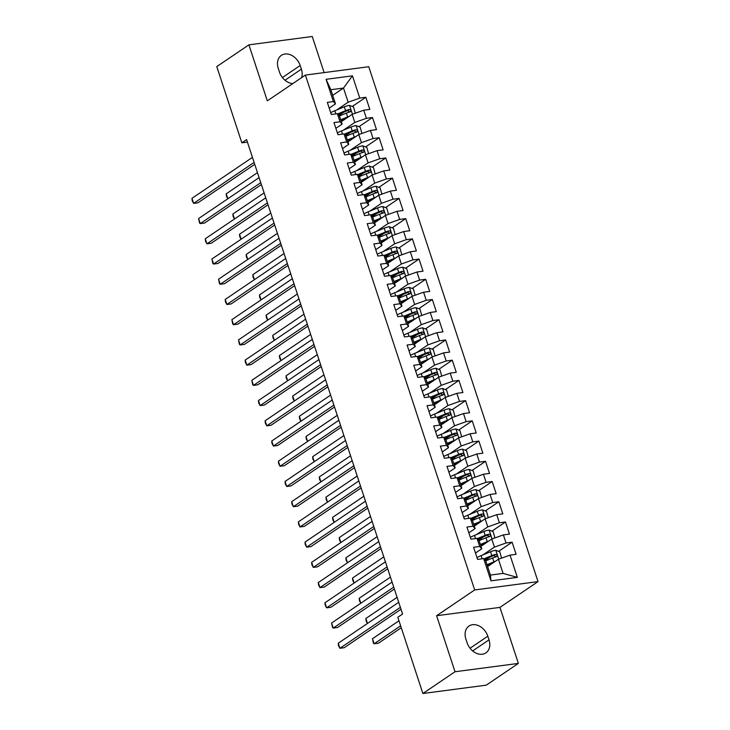 <?xml version="1.0" encoding="UTF-8"?>
<svg xmlns="http://www.w3.org/2000/svg" width="730" height="730" viewBox="0 0 730 730"><rect width="100%" height="100%" fill="white"/><g stroke="black" fill="none" stroke-linecap="round" stroke-linejoin="round"><path stroke-width="1.09" d="M324.12 72.608L312.248 36.5L248.903 44.84L216.773 66.594L241.84 142.834L247.415 142.094M538.028 581.609L368.75 66.731L305.396 75.071L474.683 589.949L538.028 581.609L499.95 607.387L436.604 615.728L455.018 671.746L518.373 663.406L499.95 607.387M518.373 663.406L486.235 685.16L422.889 693.5L455.018 671.746M517.342 577.366L490.98 580.843L483.661 558.596L485.751 560.914L490.405 575.076L503.08 573.406L517.342 577.366L510.033 555.119L516.11 554.326L512.122 542.189L506.045 542.992L503.381 534.898L509.458 534.105L505.47 521.968L499.393 522.771L496.728 514.677L502.815 513.874L498.818 501.747L492.741 502.541L490.086 494.456L496.163 493.653L492.175 481.517L486.098 482.32L483.433 474.235L489.511 473.432L485.523 461.296L479.446 462.099L476.79 454.005L482.868 453.211L478.871 441.075L472.794 441.878L470.138 433.784L476.215 432.99L472.228 420.854L466.151 421.657L463.486 413.563L469.563 412.76L465.576 400.633L459.498 401.427L456.843 393.342L462.92 392.539L458.924 380.403L452.846 381.206L450.191 373.121L456.268 372.318L452.281 360.182L446.203 360.985L443.539 352.891L449.616 352.097L445.628 339.961L439.551 340.764L436.896 332.67L442.973 331.876L438.986 319.74L432.899 320.543L430.244 312.449L436.321 311.646L432.333 299.519L426.256 300.313L423.592 292.228L429.669 291.425L425.681 279.289L419.604 280.092L416.949 272.007L423.026 271.204L419.038 259.068L412.952 259.871L410.296 251.777L416.374 250.983L412.386 238.847L406.309 239.65L403.644 231.556L409.722 230.762L405.734 218.626L399.657 219.429L397.001 211.335L403.079 210.532L399.091 198.405L393.014 199.199L390.349 191.114L396.426 190.311L392.439 178.175L386.362 178.978L383.697 170.893L389.784 170.09L385.787 157.954L379.709 158.757L377.054 150.663L383.131 149.869L379.144 137.733L373.066 138.536L370.402 130.442L376.479 129.648L372.492 117.512L366.414 118.315L363.75 110.221L369.836 109.418L365.839 97.291L352.28 106.471M332.688 95.374L343.501 88.056L352.453 75.847L326.082 79.314L333.4 101.561L327.323 102.355L331.31 114.491L337.388 113.688L340.043 121.782L333.966 122.585L337.963 134.712L344.04 133.918L346.695 142.003L340.618 142.806L344.606 154.933L350.683 154.139L353.347 162.224L347.27 163.027L351.258 175.163L357.335 174.361L359.99 182.445L353.913 183.248L357.901 195.385L363.987 194.582L366.642 202.675L360.565 203.469L364.553 215.606L370.63 214.803L373.295 222.896L367.217 223.699L371.205 235.826L377.282 235.033L379.938 243.117L373.86 243.92L377.848 256.048L383.925 255.254L386.59 263.338L380.512 264.141L384.5 276.278L390.577 275.475L393.242 283.559L387.165 284.362L391.152 296.499L397.229 295.696L399.885 303.79L393.808 304.583L397.795 316.72L403.873 315.917L406.537 324.01L400.46 324.813L404.447 336.941L410.525 336.147L413.189 344.231L407.103 345.034L411.099 357.162L417.177 356.368L419.832 364.452L413.755 365.255L417.743 377.392L423.82 376.589L426.484 384.673L420.407 385.476L424.395 397.613L430.472 396.81L433.136 404.904L427.05 405.697L431.047 417.834L437.124 417.031L439.779 425.125L433.702 425.928L437.69 438.055L443.767 437.261L446.431 445.346L440.354 446.149L444.342 458.276L450.419 457.482L453.075 465.567L446.997 466.37L450.994 478.506L457.071 477.703L459.727 485.797L453.649 486.591L457.637 498.727L463.714 497.924L466.379 506.018L460.301 506.812L464.289 518.948L470.366 518.145L473.022 526.239L466.945 527.042L470.932 539.169L477.018 538.375L479.674 546.46L473.597 547.263L477.584 559.399L483.661 558.596M352.453 75.847L359.762 98.085L365.839 97.291M422.889 693.5L397.823 617.261L402.586 614.039L246.603 139.612L241.84 142.834M341.339 121.664L352.143 114.345L354.807 122.439L343.346 130.196M363.75 110.221L352.143 114.345M366.414 118.315L354.807 122.439M326.082 79.314L330.836 89.726L335.49 103.879L329.212 108.122M333.4 101.561L335.49 103.879M347.982 141.885L358.795 134.566L361.45 142.66L349.989 150.417M370.402 130.442L358.795 134.566M373.066 138.536L361.45 142.66M337.388 113.688L339.477 116.015L342.133 124.1L335.864 128.352M340.043 121.782L342.133 124.1M354.634 162.115L365.447 154.787L368.102 162.881L356.641 170.637M377.054 150.663L365.447 154.787M379.709 158.757L368.102 162.881M344.04 133.918L346.12 136.236L348.785 144.321L342.516 148.573M346.695 142.003L348.785 144.321M361.277 182.336L372.09 175.018L374.755 183.102L363.294 190.858M383.697 170.893L372.09 175.018M386.362 178.978L374.755 183.102M350.683 154.139L352.773 156.457L355.437 164.551L349.159 168.794M353.347 162.224L355.437 164.551M367.929 202.557L378.742 195.239L381.398 203.323L369.937 211.089M390.349 191.114L378.742 195.239M393.014 199.199L381.398 203.323M357.335 174.361L359.425 176.678L362.08 184.772L355.811 189.015M359.99 182.445L362.08 184.772M374.581 222.778L385.394 215.459L388.05 223.553L376.589 231.31M397.001 211.335L385.394 215.459M399.657 219.429L388.05 223.553M363.987 194.582L366.068 196.908L368.732 204.993L362.463 209.236M366.642 202.675L368.732 204.993M381.224 242.999L392.037 235.68L394.702 243.774L383.241 251.531M403.644 231.556L392.037 235.68M406.309 239.65L394.702 243.774M370.63 214.803L372.72 217.129L375.384 225.214L369.106 229.466M373.295 222.896L375.384 225.214M387.876 263.229L398.69 255.901L401.345 263.995L389.884 271.752M410.296 251.777L398.69 255.901M412.952 259.871L401.345 263.995M377.282 235.033L379.372 237.35L382.027 245.435L375.758 249.687M379.938 243.117L382.027 245.435M394.529 283.45L405.342 276.132L407.997 284.216L396.536 291.973M416.949 272.007L405.342 276.132M419.604 280.092L407.997 284.216M383.925 255.254L386.015 257.571L388.679 265.665L382.41 269.908M386.59 263.338L388.679 265.665M401.171 303.671L411.985 296.353L414.649 304.437L403.188 312.203M423.592 292.228L411.985 296.353M426.256 300.313L414.649 304.437M390.577 275.475L392.667 277.792L395.332 285.886L389.053 290.129M393.242 283.559L395.332 285.886M407.824 323.892L418.637 316.574L421.292 324.668L409.831 332.424M430.244 312.449L418.637 316.574M432.899 320.543L421.292 324.668M397.229 295.696L399.319 298.023L401.974 306.107L395.706 310.35M399.885 303.79L401.974 306.107M414.476 344.113L425.28 336.795L427.944 344.888L416.483 352.645M436.896 332.67L425.28 336.795M439.551 340.764L427.944 344.888M403.873 315.917L405.962 318.243L408.627 326.328L402.358 330.58M406.537 324.01L408.627 326.328M421.119 364.343L431.932 357.016L434.596 365.109L423.135 372.866M443.539 352.891L431.932 357.016M446.203 360.985L434.596 365.109M410.525 336.147L412.614 338.464L415.27 346.549L409.001 350.801M413.189 344.231L415.27 346.549M427.771 384.564L438.584 377.246L441.239 385.33L429.778 393.087M450.191 373.121L438.584 377.246M452.846 381.206L441.239 385.33M417.177 356.368L419.266 358.685L421.922 366.779L415.653 371.023M419.832 364.452L421.922 366.779M434.423 404.785L445.227 397.467L447.891 405.551L436.43 413.317M456.843 393.342L445.227 397.467M459.498 401.427L447.891 405.551M423.82 376.589L425.909 378.906L428.574 387L422.305 391.243M426.484 384.673L428.574 387M441.066 425.006L451.879 417.688L454.544 425.782L443.083 433.538M463.486 413.563L451.879 417.688M466.151 421.657L454.544 425.782M430.472 396.81L432.562 399.137L435.217 407.221L428.948 411.464M433.136 404.904L435.217 407.221M447.718 445.227L458.531 437.909L461.187 446.003L449.726 453.759M470.138 433.784L458.531 437.909M472.794 441.878L461.187 446.003M437.124 417.031L439.214 419.358L441.869 427.442L435.6 431.695M439.779 425.125L441.869 427.442M454.37 465.457L465.174 458.13L467.839 466.224L456.378 473.98M476.79 454.005L465.174 458.13M479.446 462.099L467.839 466.224M443.767 437.261L445.857 439.579L448.521 447.663L442.252 451.916M446.431 445.346L448.521 447.663M461.013 485.678L471.826 478.36L474.482 486.445L463.03 494.21M483.433 474.235L471.826 478.36M486.098 482.32L474.482 486.445M450.419 457.482L452.509 459.8L455.164 467.893L448.895 472.137M453.075 465.567L455.164 467.893M467.665 505.899L478.478 498.581L481.134 506.666L469.673 514.431M490.086 494.456L478.478 498.581M492.741 502.541L481.134 506.666M457.071 477.703L459.161 480.021L461.816 488.114L455.547 492.358M459.727 485.797L461.816 488.114M474.317 526.12L485.121 518.802L487.786 526.896L476.325 534.652M496.728 514.677L485.121 518.802M499.393 522.771L487.786 526.896M463.714 497.924L465.804 500.251L468.468 508.336L462.19 512.579M466.379 506.018L468.468 508.336M480.961 546.341L491.774 539.023L494.429 547.117L482.968 554.873M503.381 534.898L491.774 539.023M506.045 542.992L494.429 547.117M470.366 518.145L472.456 520.472L475.111 528.557L468.842 532.809M473.022 526.239L475.111 528.557M487.613 566.571L498.426 559.244L503.08 573.406M510.033 555.119L498.426 559.244M477.018 538.375L479.099 540.693L481.764 548.777L475.495 553.03M479.674 546.46L481.764 548.777M436.604 615.728L474.683 589.949M248.903 44.84L267.317 100.859L305.396 75.071M336.694 109.974L348.155 102.209L343.501 88.056L330.836 89.726M490.98 580.843L490.405 575.076M359.762 98.085L348.155 102.209M467.09 642.728A14.007 10.567 55.9 0 0 485.906 652.885A14.007 10.567 55.9 0 0 489.009 639.845L487.813 636.204A14.007 10.567 55.9 0 0 468.998 626.048A14.007 10.567 55.9 0 0 465.895 639.088L467.09 642.728M301.609 77.645A14.007 10.567 55.9 0 0 301.371 69.158L300.176 65.517A14.007 10.567 55.9 0 0 281.369 55.361A14.007 10.567 55.9 0 0 278.267 68.401L279.462 72.042A14.007 10.567 55.9 0 0 292.803 83.603M512.122 542.189L498.553 551.378M490.295 556.963L485.267 560.375M505.47 521.968L491.901 531.157M483.652 536.742L478.615 540.154M498.818 501.747L485.258 510.927M477 516.521L471.963 519.924M492.175 481.517L478.606 490.706M470.357 496.291L465.32 499.703M485.523 461.296L471.954 470.485M463.705 476.07L458.668 479.482M478.871 441.075L465.311 450.264M457.053 455.849L452.016 459.261M472.228 420.854L458.659 430.043M450.41 435.627L445.373 439.04M465.576 400.633L452.007 409.813M443.758 415.406L438.721 418.81M458.924 380.403L445.364 389.592M437.106 395.176L432.069 398.589M452.281 360.182L438.712 369.371M430.463 374.955L425.426 378.368M445.628 339.961L432.06 349.15M423.811 354.734L418.774 358.147M438.986 319.74L425.417 328.929M417.159 334.513L412.121 337.926M432.333 299.519L418.764 308.699M410.515 314.292L405.478 317.696M425.681 279.289L412.112 288.478M403.863 294.062L398.826 297.475M419.038 259.068L405.469 268.257M397.211 273.841L392.183 277.254M412.386 238.847L398.817 248.036M390.568 253.62L385.531 257.033M405.734 218.626L392.165 227.815M383.916 233.399L378.879 236.812M399.091 198.405L385.522 207.585M377.264 213.178L372.236 216.582M392.439 178.175L378.87 187.364M370.621 192.948L365.584 196.361M385.787 157.954L372.218 167.143M363.969 172.727L358.932 176.14M379.144 137.733L365.575 146.922M357.317 152.506L352.289 155.919M372.492 117.512L358.923 126.701M350.674 132.285L345.637 135.698M344.022 112.064L338.985 115.468M400.378 607.342L339.906 648.286L338.245 643.23L398.717 602.286M401.007 609.249L344.186 647.72L339.906 648.286L338.483 645.621L338.245 643.23M501.565 558.131L499.804 551.853L495.716 550.283A5.804 1.341 161.8 0 0 490.578 551.734L481.134 555.63A16.744 3.887 161.8 0 0 476.982 557.547M495.405 561.288A5.804 1.341 161.8 0 0 493.909 561.845L486.992 564.701M492.814 563.049L487.211 565.358M398.981 620.783L372.492 638.723L374.152 643.778L378.432 643.212L401.272 627.745M485.705 560.868L492.64 558.003A5.804 1.341 -18.2 0 1 496.345 556.826C497.595 555.712 497.322 554.9 495.542 554.398A5.804 1.341 161.8 0 0 491.847 555.576L483.899 558.851M484.392 559.399L492.859 555.913A2.957 0.684 -18.2 0 1 493.836 555.557L495.533 556.37M372.492 638.723L373.386 643.139L374.152 643.778L400.642 625.838M393.735 587.121L333.263 628.065L331.593 623.009L392.074 582.065M394.364 589.028L337.543 627.499L333.263 628.065L332.497 627.426L331.593 623.009M387.082 566.891L326.611 607.834L324.95 602.779L385.422 561.835M387.712 568.807L330.891 607.278L326.611 607.834L325.188 605.179L324.95 602.779M494.913 537.91L493.152 531.632L489.064 530.062A5.804 1.341 161.8 0 0 483.935 531.513L474.482 535.409A16.744 3.887 161.8 0 0 470.33 537.326M488.762 541.067A5.804 1.341 161.8 0 0 487.257 541.623L480.349 544.47M486.162 542.828L480.559 545.137M479.062 540.638L485.998 537.782A5.804 1.341 -18.2 0 1 489.693 536.605C490.943 535.482 490.679 534.679 488.899 534.178A5.804 1.341 161.8 0 0 485.195 535.355L477.247 538.63M477.739 539.178L486.207 535.683A2.957 0.684 -18.2 0 1 487.184 535.336L488.881 536.148M397.093 597.341L365.839 618.502L367.464 623.447M367.418 623.484L366.077 620.892L365.839 618.502M488.27 517.689L486.508 511.411L482.411 509.841A5.804 1.341 161.8 0 0 477.283 511.292L467.83 515.188A16.744 3.887 161.8 0 0 463.678 517.105M482.11 520.846A5.804 1.341 161.8 0 0 480.605 521.402L473.697 524.25M479.51 522.598L473.916 524.907M472.41 520.417L479.345 517.561A5.804 1.341 -18.2 0 1 483.041 516.375C484.291 515.261 484.027 514.458 482.247 513.947A5.804 1.341 161.8 0 0 478.542 515.134L470.604 518.409M471.087 518.957L479.555 515.462A2.957 0.684 -18.2 0 1 480.532 515.106L482.238 515.928M390.44 577.12L359.187 598.271L360.821 603.217M360.766 603.254L359.425 600.671L359.187 598.271M380.43 546.67L319.959 587.614L318.298 582.558L378.77 541.614M381.06 548.577L324.239 587.057L319.959 587.614L318.535 584.958L318.298 582.558M373.787 526.449L313.316 567.392L311.655 562.337L372.127 521.393M374.417 528.356L317.596 566.827L313.316 567.392L311.883 564.728L311.655 562.337M481.617 497.458L479.856 491.19L475.768 489.62A5.804 1.341 161.8 0 0 470.631 491.071L461.187 494.967A16.744 3.887 161.8 0 0 457.035 496.874M475.458 500.625A5.804 1.341 161.8 0 0 473.962 501.181L467.045 504.029M472.867 502.377L467.264 504.686M465.758 500.196L472.693 497.34A5.804 1.341 -18.2 0 1 476.398 496.154C477.648 495.04 477.374 494.228 475.595 493.726A5.804 1.341 161.8 0 0 471.899 494.913L463.952 498.189M464.444 498.736L472.912 495.241A2.957 0.684 -18.2 0 1 473.889 494.885L475.586 495.707M383.798 556.89L352.544 578.051L354.169 582.996M354.114 583.033L352.782 580.45L352.544 578.051M474.965 477.238L473.204 470.969L469.116 469.39A5.804 1.341 161.8 0 0 463.988 470.85L454.534 474.746A16.744 3.887 161.8 0 0 450.383 476.654M468.815 480.395A5.804 1.341 161.8 0 0 467.31 480.961L460.402 483.808M466.214 482.156L460.612 484.464M459.115 479.975L466.05 477.119A5.804 1.341 -18.2 0 1 469.746 475.933C470.996 474.819 470.731 474.007 468.952 473.505A5.804 1.341 161.8 0 0 465.247 474.692L457.299 477.967M457.792 478.506L466.26 475.02A2.957 0.684 -18.2 0 1 467.236 474.664L468.934 475.486M377.145 536.669L345.892 557.83L347.516 562.775M347.471 562.812L346.13 560.229L345.892 557.83M367.135 506.228L306.664 547.171L305.003 542.116L365.474 501.172M367.765 508.135L310.943 546.606L306.664 547.171L305.24 544.507L305.003 542.116M468.322 457.016L466.561 450.738L462.464 449.169A5.804 1.341 161.8 0 0 457.336 450.62L447.882 454.516A16.744 3.887 161.8 0 0 443.73 456.433M462.163 460.174A5.804 1.341 161.8 0 0 460.657 460.73L453.75 463.587M459.571 461.935L453.969 464.243M452.463 459.754L459.398 456.889A5.804 1.341 -18.2 0 1 463.103 455.712C464.344 454.598 464.079 453.786 462.3 453.284A5.804 1.341 161.8 0 0 458.604 454.462L450.656 457.737M451.14 458.285L459.617 454.799A2.957 0.684 -18.2 0 1 460.584 454.443L462.291 455.255M370.493 516.448L339.249 537.608L340.873 542.554M340.819 542.591L339.477 539.999L339.249 537.608M360.492 486.007L300.012 526.951L298.351 521.895L358.822 480.951M361.113 487.914L304.291 526.385L300.012 526.951L298.588 524.286L298.351 521.895M461.67 436.796L459.909 430.517L455.821 428.948A5.804 1.341 161.8 0 0 450.684 430.399L441.239 434.295A16.744 3.887 161.8 0 0 437.087 436.212M455.511 439.953A5.804 1.341 161.8 0 0 454.014 440.509L447.098 443.356M452.919 441.714L447.317 444.023M445.811 439.524L452.746 436.668A5.804 1.341 -18.2 0 1 456.451 435.491C457.701 434.368 457.436 433.565 455.648 433.063A5.804 1.341 161.8 0 0 451.952 434.24L444.004 437.516M444.497 438.064L452.965 434.569A2.957 0.684 -18.2 0 1 453.941 434.222L455.639 435.034M363.85 496.227L332.597 517.387L334.221 522.333M334.167 522.37L332.834 519.778L332.597 517.387M353.84 465.776L293.369 506.72L291.708 501.665L352.179 460.721M354.47 467.693L297.648 506.164L293.369 506.72L291.936 504.065L291.708 501.665M347.188 445.555L286.717 486.499L285.056 481.444L345.527 440.5M347.818 447.463L290.996 485.943L286.717 486.499L285.293 483.844L285.056 481.444M340.545 425.334L280.065 466.278L278.404 461.223L338.875 420.279M341.166 427.242L284.353 465.713L280.065 466.278L278.641 463.614L278.404 461.223M333.893 405.113L273.421 446.057L271.761 441.002L332.232 400.058M334.523 407.021L277.701 445.492L273.421 446.057L271.989 443.393L271.761 441.002M327.241 384.892L266.769 425.836L265.109 420.781L325.58 379.837M327.87 386.8L271.049 425.271L266.769 425.836L265.346 423.172L265.109 420.781M320.598 364.662L260.117 405.606L258.457 400.551L318.928 359.607M321.218 366.579L264.406 405.05L260.117 405.606L258.694 402.951L258.457 400.551M313.946 344.441L253.474 385.385L251.813 380.33L312.285 339.386M314.575 346.349L257.754 384.82L253.474 385.385L252.708 384.746L251.813 380.33M307.293 324.22L246.822 365.164L245.161 360.109L305.633 319.165M307.923 326.127L251.102 364.599L246.822 365.164L245.399 362.5L245.161 360.109M300.651 303.999L240.179 344.943L238.509 339.888L298.99 298.944M301.271 305.906L244.459 344.377L240.179 344.943L239.413 344.304L238.509 339.888M455.027 416.575L453.257 410.296L449.169 408.727A5.804 1.341 161.8 0 0 444.041 410.178L434.587 414.074A16.744 3.887 161.8 0 0 430.435 415.99M448.868 419.732A5.804 1.341 161.8 0 0 447.362 420.288L440.455 423.135M446.267 421.484L440.674 423.792M439.168 419.303L446.103 416.447A5.804 1.341 -18.2 0 1 449.799 415.26C451.049 414.147 450.784 413.344 449.005 412.833A5.804 1.341 161.8 0 0 445.3 414.019L437.352 417.295M437.845 417.843L446.313 414.348A2.957 0.684 -18.2 0 1 447.289 413.992L448.987 414.813M357.198 476.006L325.945 497.157L327.569 502.103M327.524 502.14L326.182 499.557L325.945 497.157M448.375 396.344L446.614 390.076L442.517 388.506A5.804 1.341 161.8 0 0 437.389 389.957L427.935 393.853A16.744 3.887 161.8 0 0 423.783 395.76M442.216 399.511A5.804 1.341 161.8 0 0 440.71 400.067L433.802 402.914M439.624 401.263L434.022 403.571M432.516 399.082L439.451 396.226A5.804 1.341 -18.2 0 1 443.156 395.04C444.397 393.926 444.132 393.114 442.353 392.612A5.804 1.341 161.8 0 0 438.657 393.798L430.709 397.074M431.193 397.622L439.67 394.127A2.957 0.684 -18.2 0 1 440.637 393.771L442.344 394.592M350.546 455.776L319.302 476.936L320.926 481.882M320.871 481.919L319.53 479.336L319.302 476.936M441.723 376.123L439.962 369.854L435.874 368.276A5.804 1.341 161.8 0 0 430.746 369.736L421.292 373.632A16.744 3.887 161.8 0 0 417.14 375.539M435.564 379.281A5.804 1.341 161.8 0 0 434.067 379.846L427.159 382.693M432.972 381.042L427.369 383.35M425.864 378.861L432.799 376.005A5.804 1.341 -18.2 0 1 436.503 374.818C437.754 373.705 437.489 372.893 435.701 372.391A5.804 1.341 161.8 0 0 432.005 373.577L424.057 376.853M424.55 377.392L433.018 373.906A2.957 0.684 -18.2 0 1 433.994 373.55L435.691 374.371M343.903 435.554L312.65 456.715L314.274 461.661M314.219 461.698L312.887 459.115L312.65 456.715M435.08 355.902L433.31 349.624L429.222 348.055A5.804 1.341 161.8 0 0 424.094 349.506L414.64 353.402A16.744 3.887 161.8 0 0 410.488 355.318M428.921 359.06A5.804 1.341 161.8 0 0 427.415 359.616L420.507 362.472M426.32 360.821L420.726 363.129M419.221 358.64L426.156 355.775A5.804 1.341 -18.2 0 1 429.851 354.598C431.101 353.484 430.837 352.672 429.058 352.17A5.804 1.341 161.8 0 0 425.353 353.347L417.405 356.623M417.898 357.171L426.366 353.685A2.957 0.684 -18.2 0 1 427.342 353.329L429.039 354.141M337.251 415.334L305.998 436.494L307.622 441.44M307.576 441.477L306.235 438.885L305.998 436.494M428.428 335.681L426.667 329.403L422.579 327.834A5.804 1.341 161.8 0 0 417.441 329.285L407.988 333.181A16.744 3.887 161.8 0 0 403.836 335.097M422.268 338.839A5.804 1.341 161.8 0 0 420.772 339.395L413.855 342.242M419.677 340.6L414.074 342.908M412.569 338.41L419.504 335.554A5.804 1.341 -18.2 0 1 423.208 334.376C424.449 333.254 424.185 332.451 422.405 331.949A5.804 1.341 161.8 0 0 418.71 333.126L410.762 336.402M411.255 336.95L419.723 333.455A2.957 0.684 -18.2 0 1 420.699 333.108L422.396 333.92M330.608 395.113L299.355 416.273L300.979 421.219M300.924 421.256L299.583 418.664L299.355 416.273M421.776 315.46L420.015 309.182L415.927 307.613A5.804 1.341 161.8 0 0 410.798 309.064L401.345 312.96A16.744 3.887 161.8 0 0 397.193 314.876M415.616 318.618A5.804 1.341 161.8 0 0 414.12 319.174L407.212 322.021M413.025 320.37L407.422 322.678M405.916 318.189L412.851 315.333A5.804 1.341 -18.2 0 1 416.556 314.146C417.806 313.033 417.542 312.23 415.762 311.719A5.804 1.341 161.8 0 0 412.058 312.905L404.11 316.181M404.602 316.729L413.07 313.234A2.957 0.684 -18.2 0 1 414.047 312.878L415.744 313.699M323.956 374.891L292.703 396.043L294.327 400.989M294.272 401.026L292.94 398.443L292.703 396.043M415.133 295.23L413.363 288.961L409.274 287.392A5.804 1.341 161.8 0 0 404.146 288.843L394.693 292.739A16.744 3.887 161.8 0 0 390.541 294.646M408.973 298.397A5.804 1.341 161.8 0 0 407.468 298.953L400.56 301.8M406.373 300.149L400.779 302.457M399.274 297.968L406.209 295.112A5.804 1.341 -18.2 0 1 409.904 293.925C411.154 292.812 410.89 292 409.11 291.498A5.804 1.341 161.8 0 0 405.405 292.684L397.467 295.96M397.95 296.508L406.418 293.013A2.957 0.684 -18.2 0 1 407.395 292.657L409.092 293.478M317.304 354.661L286.05 375.822L287.684 380.768M287.629 380.804L286.288 378.222L286.05 375.822M408.481 275.009L406.72 268.74L402.632 267.162A5.804 1.341 161.8 0 0 397.494 268.622L388.041 272.518A16.744 3.887 161.8 0 0 383.889 274.425M402.321 278.166A5.804 1.341 161.8 0 0 400.825 278.732L393.908 281.579M399.73 279.928L394.127 282.236M392.621 277.747L399.556 274.891A5.804 1.341 -18.2 0 1 403.261 273.704C404.502 272.591 404.238 271.779 402.458 271.277A5.804 1.341 161.8 0 0 398.762 272.463L390.815 275.739M391.307 276.278L399.775 272.792A2.957 0.684 -18.2 0 1 400.752 272.436L402.449 273.257M310.661 334.44L279.407 355.601L281.032 360.547M280.977 360.584L279.645 358.001L279.407 355.601M401.829 254.788L400.067 248.51L395.979 246.941A5.804 1.341 161.8 0 0 390.851 248.392L381.398 252.288A16.744 3.887 161.8 0 0 377.246 254.204M395.669 257.945A5.804 1.341 161.8 0 0 394.173 258.502L387.265 261.358M393.078 259.707L387.475 262.015M385.969 257.526L392.904 254.66A5.804 1.341 -18.2 0 1 396.609 253.483C397.859 252.37 397.595 251.558 395.815 251.056A5.804 1.341 161.8 0 0 392.11 252.233L384.162 255.509M384.655 256.057L393.123 252.571A2.957 0.684 -18.2 0 1 394.1 252.215L395.797 253.027M304.009 314.219L272.755 335.38L274.38 340.326M274.325 340.363L272.993 337.771L272.755 335.38M293.998 283.778L233.527 324.722L231.866 319.667L292.338 278.723M294.628 285.685L237.807 324.156L233.527 324.722L232.761 324.084L231.866 319.667M395.185 234.567L393.415 228.289L389.327 226.72A5.804 1.341 161.8 0 0 384.199 228.171L374.745 232.067A16.744 3.887 161.8 0 0 370.594 233.983M389.026 237.724A5.804 1.341 161.8 0 0 387.52 238.281L380.613 241.128M386.425 239.486L380.832 241.794M379.326 237.296L386.261 234.44A5.804 1.341 -18.2 0 1 389.957 233.253C391.207 232.14 390.942 231.337 389.163 230.835A5.804 1.341 161.8 0 0 385.458 232.012L377.519 235.288M378.003 235.836L386.471 232.341A2.957 0.684 -18.2 0 1 387.447 231.994L389.154 232.806M297.356 293.998L266.103 315.159L267.737 320.105M267.682 320.141L266.34 317.55L266.103 315.159M287.346 263.548L226.875 304.492L225.214 299.437L285.685 258.493M287.976 265.464L231.154 303.935L226.875 304.492L225.451 301.837L225.214 299.437M388.533 214.346L386.772 208.068L382.684 206.499A5.804 1.341 161.8 0 0 377.547 207.95L368.093 211.846A16.744 3.887 161.8 0 0 363.951 213.762M382.374 217.504A5.804 1.341 161.8 0 0 380.877 218.06L373.961 220.907M379.782 219.255L374.18 221.564M372.674 217.075L379.609 214.218A5.804 1.341 -18.2 0 1 383.314 213.032C384.564 211.919 384.29 211.116 382.511 210.605A5.804 1.341 161.8 0 0 378.815 211.791L370.867 215.067M371.36 215.615L379.828 212.12A2.957 0.684 -18.2 0 1 380.804 211.764L382.502 212.585M290.713 273.777L259.46 294.929L261.084 299.875M261.03 299.911L259.697 297.329L259.46 294.929M280.703 243.327L220.232 284.271L218.562 279.216L279.043 238.272M281.333 245.234L224.511 283.705L220.232 284.271L219.465 283.632L218.562 279.216M381.881 194.116L380.12 187.847L376.032 186.278A5.804 1.341 161.8 0 0 370.904 187.729L361.45 191.625A16.744 3.887 161.8 0 0 357.298 193.532M375.722 197.282A5.804 1.341 161.8 0 0 374.225 197.839L367.318 200.686M373.13 199.035L367.528 201.343M366.022 196.854L372.966 193.998A5.804 1.341 -18.2 0 1 376.662 192.811C377.912 191.698 377.647 190.886 375.868 190.384A5.804 1.341 161.8 0 0 372.163 191.57L364.215 194.846M364.708 195.394L373.176 191.899A2.957 0.684 -18.2 0 1 374.152 191.543L375.85 192.364M284.061 253.547L252.808 274.708L254.432 279.654M254.387 279.69L253.045 277.108L252.808 274.708M274.051 223.106L213.58 264.05L211.919 258.995L272.39 218.051M274.681 225.013L217.859 263.484L213.58 264.05L212.813 263.411L211.919 258.995M375.238 173.895L373.477 167.626L369.38 166.048A5.804 1.341 161.8 0 0 364.252 167.508L354.798 171.404A16.744 3.887 161.8 0 0 350.646 173.311M369.079 177.052A5.804 1.341 161.8 0 0 367.573 177.618L360.666 180.465M366.478 178.814L360.885 181.122M359.379 176.633L366.314 173.776A5.804 1.341 -18.2 0 1 370.01 172.59C371.26 171.477 370.995 170.665 369.216 170.163A5.804 1.341 161.8 0 0 365.511 171.349L357.572 174.625M358.056 175.163L366.524 171.678A2.957 0.684 -18.2 0 1 367.5 171.322L369.207 172.143M277.409 233.326L246.156 254.487L247.789 259.433M247.735 259.469L246.393 256.887L246.156 254.487M267.399 202.885L206.928 243.829L205.267 238.774L265.738 197.83M268.029 204.792L211.207 243.263L206.928 243.829L205.504 241.165L205.267 238.774M368.586 153.674L366.825 147.396L362.737 145.827A5.804 1.341 161.8 0 0 357.6 147.278L348.155 151.174A16.744 3.887 161.8 0 0 344.003 153.09M362.427 156.831A5.804 1.341 161.8 0 0 360.93 157.388L354.013 160.244M359.835 158.593L354.232 160.901M352.727 156.412L359.662 153.546A5.804 1.341 -18.2 0 1 363.367 152.369C364.617 151.256 364.343 150.444 362.564 149.942A5.804 1.341 161.8 0 0 358.868 151.119L350.92 154.395M351.413 154.942L359.881 151.457A2.957 0.684 -18.2 0 1 360.857 151.101L362.554 151.913M270.766 213.105L239.513 234.266L241.137 239.212M241.082 239.248L239.75 236.657L239.513 234.266M260.756 182.664L200.285 223.608L198.615 218.553L259.095 177.609M261.386 184.571L204.564 223.042L200.285 223.608L199.518 222.969L198.615 218.553M361.934 133.453L360.173 127.175L356.085 125.606A5.804 1.341 161.8 0 0 350.957 127.056L341.503 130.953A16.744 3.887 161.8 0 0 337.351 132.869M355.784 136.61A5.804 1.341 161.8 0 0 354.278 137.167L347.37 140.014M353.183 138.371L347.58 140.671M346.084 136.181L353.019 133.325A5.804 1.341 -18.2 0 1 356.714 132.139C357.965 131.026 357.7 130.223 355.921 129.721A5.804 1.341 161.8 0 0 352.216 130.898L344.268 134.174M344.761 134.721L353.229 131.227A2.957 0.684 -18.2 0 1 354.205 130.88L355.902 131.692M264.114 192.884L232.861 214.045L234.485 218.991M234.44 219.027L233.098 216.436L232.861 214.045M254.104 162.434L193.632 203.378L191.972 198.323L252.443 157.379M254.734 164.35L197.912 202.821L193.632 203.378L192.209 200.723L191.972 198.323M355.291 113.232L353.53 106.954L349.433 105.385A5.804 1.341 161.8 0 0 344.304 106.835L334.851 110.732A16.744 3.887 161.8 0 0 330.699 112.648M349.132 116.389A5.804 1.341 161.8 0 0 347.626 116.946L340.718 119.793M346.531 118.141L340.937 120.45M339.432 115.96L346.367 113.104A5.804 1.341 -18.2 0 1 350.062 111.918C351.312 110.805 351.048 110.002 349.268 109.491A5.804 1.341 161.8 0 0 345.573 110.677L337.625 113.953M338.109 114.501L346.577 111.006A2.957 0.684 -18.2 0 1 347.553 110.65L349.259 111.471M257.462 172.663L226.209 193.815L227.842 198.761M227.787 198.797L226.446 196.215L226.209 193.815M472.639 650.923L489.009 639.845M470.047 648.231L487.813 636.204M282.419 77.544L300.176 65.517M285.01 80.236L301.371 69.158M498.718 559.144L495.816 550.329M482.165 558.788L481.134 555.63M491.847 555.576L490.578 551.734M493.909 561.845L492.64 558.003M493.836 555.557L495.542 554.398M492.066 538.923L489.164 530.099M475.522 538.567L474.482 535.409M485.195 535.355L483.935 531.513M487.257 541.623L485.998 537.782M487.184 535.336L488.899 534.178M485.413 518.702L482.521 509.878M468.87 518.346L467.83 515.188M478.542 515.134L477.283 511.292M480.605 521.402L479.345 517.561M480.532 515.106L482.247 513.947M478.77 498.471L475.869 489.657M462.218 498.125L461.187 494.967M471.899 494.913L470.631 491.071M473.962 501.181L472.693 497.34M473.889 494.885L475.595 493.726M472.118 478.25L469.217 469.436M455.575 477.904L454.534 474.746M465.247 474.692L463.988 470.85M467.31 480.961L466.05 477.119M467.236 474.664L468.952 473.505M465.466 458.029L462.574 449.215M448.923 457.673L447.882 454.516M458.604 454.462L457.336 450.62M460.657 460.73L459.398 456.889M460.584 454.443L462.3 453.284M458.823 437.808L455.921 428.984M442.27 437.452L441.239 434.295M451.952 434.24L450.684 430.399M454.014 440.509L452.746 436.668M453.941 434.222L455.648 433.063M452.171 417.587L449.269 408.763M435.627 417.231L434.587 414.074M445.3 414.019L444.041 410.178M447.362 420.288L446.103 416.447M447.289 413.992L449.005 412.833M445.528 397.357L442.626 388.543M428.975 397.01L427.935 393.853M438.657 393.798L437.389 389.957M440.71 400.067L439.451 396.226M440.637 393.771L442.353 392.612M438.876 377.136L435.974 368.321M422.323 376.79L421.292 373.632M432.005 373.577L430.746 369.736M434.067 379.846L432.799 376.005M433.994 373.55L435.701 372.391M432.224 356.915L429.322 348.101M415.68 356.559L414.64 353.402M425.353 353.347L424.094 349.506M427.415 359.616L426.156 355.775M427.342 353.329L429.058 352.17M425.581 336.694L422.679 327.87M409.028 336.338L407.988 333.181M418.71 333.126L417.441 329.285M420.772 339.395L419.504 335.554M420.699 333.108L422.405 331.949M418.929 316.473L416.027 307.649M402.385 316.117L401.345 312.96M412.058 312.905L410.798 309.064M414.12 319.174L412.851 315.333M414.047 312.878L415.762 311.719M412.277 296.243L409.375 287.428M395.733 295.896L394.693 292.739M405.405 292.684L404.146 288.843M407.468 298.953L406.209 295.112M407.395 292.657L409.11 291.498M405.634 276.022L402.732 267.207M389.081 275.675L388.041 272.518M398.762 272.463L397.494 268.622M400.825 278.732L399.556 274.891M400.752 272.436L402.458 271.277M398.981 255.801L396.08 246.986M382.438 255.445L381.398 252.288M392.11 252.233L390.851 248.392M394.173 258.502L392.904 254.66M394.1 252.215L395.815 251.056M392.329 235.58L389.437 226.756M375.786 235.224L374.745 232.067M385.458 232.012L384.199 228.171M387.52 238.281L386.261 234.44M387.447 231.994L389.163 230.835M385.686 215.359L382.785 206.535M369.134 215.003L368.093 211.846M378.815 211.791L377.547 207.95M380.877 218.06L379.609 214.218M380.804 211.764L382.511 210.605M379.034 195.129L376.132 186.314M362.491 194.782L361.45 191.625M372.163 191.57L370.904 187.729M374.225 197.839L372.966 193.998M374.152 191.543L375.868 190.384M372.382 174.908L369.49 166.093M355.838 174.561L354.798 171.404M365.511 171.349L364.252 167.508M367.573 177.618L366.314 173.776M367.5 171.322L369.216 170.163M365.739 154.687L362.837 145.872M349.186 154.331L348.155 151.174M358.868 151.119L357.6 147.278M360.93 157.388L359.662 153.546M360.857 151.101L362.564 149.942M359.087 134.466L356.185 125.642M342.543 134.11L341.503 130.953M352.216 130.898L350.957 127.056M354.278 137.167L353.019 133.325M354.205 130.88L355.921 129.721M352.435 114.245L349.542 105.421M335.891 113.889L334.851 110.732M345.573 110.677L344.304 106.835M347.626 116.946L346.367 113.104M347.553 110.65L349.268 109.491"/></g></svg>
